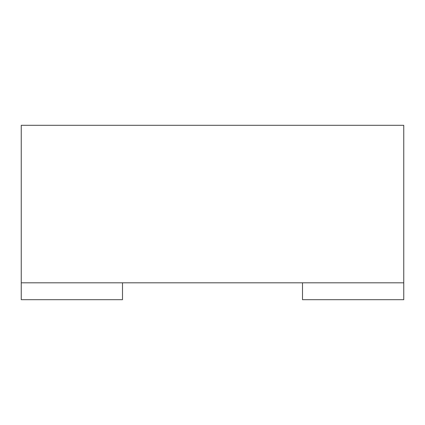 <?xml version="1.0" encoding="UTF-8"?>
<svg xmlns="http://www.w3.org/2000/svg" width="425" height="425" viewBox="0 0 425 425"><rect width="100%" height="100%" fill="white"/><g stroke="black" fill="none" stroke-linecap="round" stroke-linejoin="round"><path stroke-width="0.64" d="M122.501 282.811L122.501 299.689L21.25 299.689L21.25 282.811L403.75 282.811L403.75 299.689L302.499 299.689L302.499 282.811M403.75 282.811L403.75 125.311L21.25 125.311L21.25 282.811"/></g></svg>
